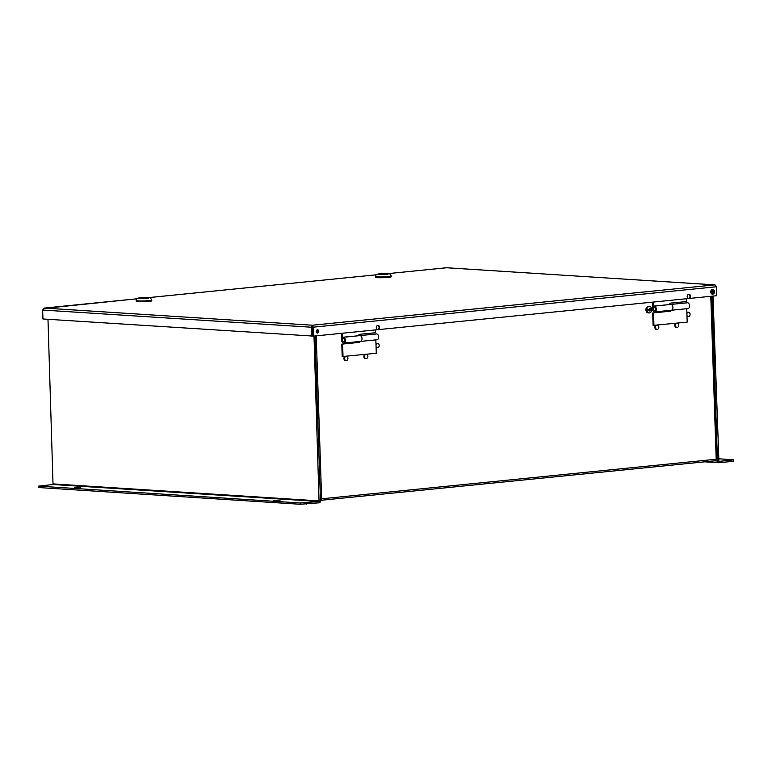 <?xml version="1.0" encoding="UTF-8"?>
<svg xmlns="http://www.w3.org/2000/svg" width="772" height="772" viewBox="0 0 772 772"><rect width="100%" height="100%" fill="white"/><g stroke="black" fill="none" stroke-linecap="round" stroke-linejoin="round"><path stroke-width="1.16" d="M654.637 310.624A1.631 1.033 84.3 0 1 653.488 308.771A1.631 1.033 84.3 0 1 654.328 307.391M670.762 304.438A2.914 1.853 84.3 0 1 672.904 307.159A2.914 1.853 84.3 0 1 671.341 310.248A2.914 1.853 -95.7 0 0 672.914 307.314A2.914 1.853 -95.7 0 0 670.955 304.438L653.759 306.069L653.807 307.352L654.376 307.391A1.631 1.033 84.3 0 1 655.467 308.993A1.631 1.033 84.3 0 1 654.588 310.633A1.631 1.033 84.3 0 1 653.382 308.781L653.16 302.074M653.759 306.069L654.328 306.108A2.914 1.853 84.3 0 1 656.287 308.983A2.914 1.853 84.3 0 1 654.714 311.917A2.914 1.853 84.3 0 1 652.562 308.897L652.34 302.161M669.922 304.448L669.884 303.213L686.511 301.543L686.414 298.745M343.733 341.793A1.631 1.033 84.3 0 1 342.575 339.941A1.631 1.033 84.3 0 1 343.415 338.561M359.848 335.608A2.914 1.853 84.3 0 1 361.991 338.329A2.914 1.853 84.3 0 1 360.437 341.417A2.914 1.853 -95.7 0 0 362 338.483A2.914 1.853 -95.7 0 0 360.041 335.608L342.845 337.239L342.893 338.522L343.463 338.561A1.631 1.033 84.3 0 1 344.553 340.162A1.631 1.033 84.3 0 1 343.675 341.803A1.631 1.033 84.3 0 1 342.478 339.95L342.257 333.243M342.845 337.239L343.424 337.277A2.914 1.853 84.3 0 1 345.373 340.153A2.914 1.853 84.3 0 1 343.81 343.086A2.914 1.853 84.3 0 1 341.649 340.066L341.427 333.33M359.009 335.617L358.97 334.373L375.597 332.713L375.501 329.914M311.753 336.167L311.454 327.232L312.457 325.215L313.287 327.183L312.457 327.125L312.747 336.071L312.457 325.215L44.371 308.076L42.653 310.045L42.952 318.981L313.577 336.119L313.287 327.183L716.455 286.759L714.997 284.878L446.505 267.759M312.506 326.508L311.454 327.232L42.653 310.045M388.055 273.626L446.689 267.749L714.785 284.887L716.426 286.624M43.435 308.482L136.934 298.803M688.904 298.455A2.123 1.631 -86.3 0 1 688.692 298.455A2.123 1.631 -86.3 0 1 687.205 296.236A2.123 1.631 -86.3 0 1 688.971 294.219A2.123 1.631 -86.3 0 1 690.457 296.303A2.123 1.631 -86.3 0 1 688.904 298.455M688.45 298.417A2.123 1.631 93.7 0 0 689.956 296.409A2.123 1.631 93.7 0 0 688.721 294.228M317.485 333.05A1.65 1.264 -86.3 0 1 317.533 329.76A1.65 1.264 -86.3 0 1 317.485 333.05M712.701 294.209A2.432 1.872 -86.3 0 1 712.469 294.219A2.432 1.872 -86.3 0 1 710.761 291.671A2.432 1.872 -86.3 0 1 712.778 289.355A2.432 1.872 -86.3 0 1 714.496 291.758A2.432 1.872 -86.3 0 1 712.701 294.209M716.455 286.759L716.754 295.705L313.577 336.119M377.99 329.625A2.123 1.631 -86.3 0 1 377.788 329.625A2.123 1.631 -86.3 0 1 376.292 327.405A2.123 1.631 -86.3 0 1 378.058 325.388A2.123 1.631 -86.3 0 1 379.554 327.473A2.123 1.631 -86.3 0 1 377.99 329.625M377.537 329.586A2.123 1.631 93.7 0 0 379.052 327.579A2.123 1.631 93.7 0 0 377.807 325.398M317.109 329.827A1.65 1.264 -86.3 0 1 316.916 332.935M712.353 289.394A2.432 1.872 -86.3 0 1 713.656 291.855A2.432 1.872 -86.3 0 1 712.054 294.132M716.619 286.605L716.744 295.57M388.422 276.858A7.797 0.627 178.1 0 1 380.142 277.216A7.797 0.627 178.1 0 1 375.646 276.801L375.636 276.54A7.797 0.627 -1.9 0 0 383.452 276.907A7.797 0.627 -1.9 0 0 391.221 276.019L391.23 276.279A7.797 0.627 178.1 0 1 388.422 276.858M386.801 274.253L388.692 273.799L382.98 273.616L377.971 274.214L386.801 274.253M386.241 274.571L379.583 273.886L388.441 273.838L387.303 274.456M381.513 273.828L386.261 274.137L381.522 274.012M387.129 274.195L386.058 274.301M375.732 276.887L375.752 277.331A7.71 0.618 -1.9 0 0 380.191 277.746A7.71 0.618 -1.9 0 0 388.384 277.389A7.71 0.618 -1.9 0 0 391.163 276.82L391.143 276.376M149.006 300.858A7.797 0.627 178.1 0 1 140.716 301.215A7.797 0.627 178.1 0 1 136.229 300.8L136.219 300.54A7.797 0.627 -1.9 0 0 144.026 300.906A7.797 0.627 -1.9 0 0 151.794 300.028L151.804 300.279A7.797 0.627 178.1 0 1 149.006 300.858M147.384 298.262L149.266 297.809L143.563 297.616L138.545 298.214L147.384 298.262M146.815 298.571L140.157 297.886L149.025 297.838L147.877 298.465M142.096 297.838L146.834 298.137L142.096 298.011M147.703 298.195L146.641 298.301M136.316 300.887L136.326 301.331A7.71 0.618 -1.9 0 0 140.774 301.746A7.71 0.618 -1.9 0 0 148.967 301.389A7.71 0.618 -1.9 0 0 151.737 300.819L151.727 300.376M649.291 309.08L649.551 310.112L651.761 309.968A3.252 2.49 -86.3 0 1 649.078 312.94A3.252 2.49 -86.3 0 1 646.839 310.46L649.223 310.325A5.433 2.181 35.3 0 1 649.879 311.174A5.423 2.712 -40.1 0 0 650.642 310.18M649.725 309.591L648.123 310.248L647.94 309.369M650.564 309.147A5.433 2.181 -144.7 0 0 649.792 308.289A5.423 2.712 139.9 0 1 649.136 309.292L646.801 309.427A3.252 2.49 -86.3 0 1 649.493 306.455A3.252 2.49 -86.3 0 1 651.732 308.935L649.464 309.08L649.908 309.601M648.519 312.872A3.252 2.49 -86.3 0 1 648.2 312.882A3.252 2.49 -86.3 0 1 645.923 309.485A3.252 2.49 -86.3 0 1 648.615 306.397L649.493 306.455M651.259 309.041A3.252 2.49 -86.3 0 1 651.279 309.939L651.761 309.968M646.839 310.46L648.123 310.248M646.801 309.427L646.318 309.398A3.252 2.49 93.7 0 0 646.347 310.431M649.551 310.112L651.279 309.939M669.295 310.46L669.324 311.299L652.697 312.969L669.324 311.299M670.115 310.373L670.154 311.357M654.714 311.917L671.341 310.248A2.914 1.853 84.3 0 1 671.148 310.257M687.775 308.588A2.914 1.853 -95.7 0 0 687.968 308.588A2.914 1.853 -95.7 0 0 689.521 305.5A2.914 1.853 -95.7 0 0 687.389 302.778L670.858 304.429M652.697 312.969L653.102 325.388L687.186 322.117L686.742 308.703M653.942 325.446L653.527 313.017M358.382 341.629L358.411 342.469L341.784 344.138L358.411 342.469M359.212 341.542L359.241 342.527M343.81 343.086L360.437 341.417A2.914 1.853 84.3 0 1 360.235 341.427M376.861 339.757A2.914 1.853 -95.7 0 0 377.054 339.757A2.914 1.853 -95.7 0 0 378.618 336.66A2.914 1.853 -95.7 0 0 376.475 333.948L359.945 335.598M341.784 344.138L342.199 356.558L376.282 353.277L375.839 339.873M343.029 356.616L342.614 344.187M345.788 360.524A2.162 1.66 -86.3 0 1 345.451 360.543A2.162 1.66 -86.3 0 1 343.945 358.797A2.162 1.66 -86.3 0 1 344.949 356.423M375.964 343.743A2.162 1.66 -86.3 0 1 376.784 343.366A2.162 1.66 -86.3 0 1 376.997 343.357A2.162 1.66 -86.3 0 1 377.325 343.424M377.054 347.661A2.162 1.66 -86.3 0 1 376.726 347.68A2.162 1.66 -86.3 0 1 376.089 347.468M676.648 327.357A2.162 1.66 -86.3 0 1 676.32 327.376A2.162 1.66 -86.3 0 1 674.815 325.63A2.162 1.66 -86.3 0 1 675.809 323.256M686.877 312.573A2.162 1.66 -86.3 0 1 687.698 312.197A2.162 1.66 -86.3 0 1 687.91 312.187A2.162 1.66 -86.3 0 1 688.238 312.255M687.968 316.491A2.162 1.66 -86.3 0 1 687.63 316.51A2.162 1.66 -86.3 0 1 686.993 316.298M656.702 329.354A2.162 1.66 -86.3 0 1 656.364 329.374A2.162 1.66 -86.3 0 1 654.859 327.627A2.162 1.66 -86.3 0 1 655.853 325.253M365.745 358.526A2.162 1.66 -86.3 0 1 365.407 358.546A2.162 1.66 -86.3 0 1 363.901 356.799A2.162 1.66 -86.3 0 1 364.895 354.425M320.872 500.304L715.229 460.768A1.592 1.013 -95.7 0 0 715.335 460.768L320.66 500.324A1.592 1.013 -95.7 0 0 320.756 500.324A1.592 1.013 -95.7 0 0 320.766 500.324A1.592 1.013 -95.7 0 0 321.625 498.799L320.399 498.866M711.369 296.245L716.773 459.118L715.345 460.768A1.592 1.013 -95.7 0 0 715.345 460.768A1.592 1.013 -95.7 0 0 716.194 459.243L716.397 459.05M686.906 313.606A2.162 1.66 -86.3 0 1 688.363 312.235A2.162 1.66 -86.3 0 1 688.576 312.235A2.162 1.66 -86.3 0 1 690.091 314.503A2.162 1.66 -86.3 0 1 688.296 316.559A2.162 1.66 -86.3 0 1 686.974 315.478M677.314 323.101A2.162 1.66 -86.3 0 1 678.771 325.398A2.162 1.66 -86.3 0 1 676.976 327.425A2.162 1.66 -86.3 0 1 675.461 325.466A2.162 1.66 -86.3 0 1 676.783 323.159M657.358 325.099A2.162 1.66 -86.3 0 1 658.825 327.405A2.162 1.66 -86.3 0 1 657.03 329.422A2.162 1.66 -86.3 0 1 655.505 327.463A2.162 1.66 -86.3 0 1 656.837 325.157M375.993 344.775A2.162 1.66 -86.3 0 1 377.45 343.405A2.162 1.66 -86.3 0 1 377.662 343.405A2.162 1.66 -86.3 0 1 379.187 345.673A2.162 1.66 -86.3 0 1 377.383 347.728A2.162 1.66 -86.3 0 1 376.06 346.647M366.401 354.271A2.162 1.66 -86.3 0 1 367.868 356.567A2.162 1.66 -86.3 0 1 366.073 358.584A2.162 1.66 -86.3 0 1 364.548 356.625A2.162 1.66 -86.3 0 1 365.88 354.329M346.454 356.268A2.162 1.66 -86.3 0 1 347.911 358.565A2.162 1.66 -86.3 0 1 346.117 360.592A2.162 1.66 -86.3 0 1 344.601 358.633A2.162 1.66 -86.3 0 1 345.924 356.326M712.788 289.635A1.853 1.419 -86.3 0 1 712.807 289.886L712.932 293.611M718.404 458.742L733.361 459.822L733.4 461.116L731.846 461.434L718.964 462.727A1.853 1.419 93.7 0 1 718.79 462.727L704.73 461.83M733.361 459.822L718.819 461.424M713.01 296.081L718.925 461.434M711.813 289.983L711.948 294.084M712.016 296.178L717.487 461.019A1.853 1.419 93.7 0 0 718.79 462.727M319.058 501.52L300.086 502.968L38.6 486.128L53.036 484.517L319.058 501.52L314.001 336.081M314.995 335.974L320.467 500.825A1.853 1.419 93.7 0 1 319.106 502.813L300.134 504.261L39.642 487.605L38.639 487.421L38.6 486.128M47.98 319.309L53.036 484.517M74.315 487.441L80.52 487.47L74.315 487.441M273.838 500.198L280.043 500.227L273.838 500.198M670.955 304.438L654.328 306.108M360.041 335.608L343.424 337.277M714.785 284.887L312.457 325.215M148.639 297.625L376.35 274.793L148.581 297.616M379.805 273.809L386.897 274.263L379.805 273.809M140.388 297.809L147.481 298.262L140.388 297.809M316.221 335.859L321.625 498.799L716.194 459.243L710.79 296.303M731.846 461.434L731.798 460.141M714.621 460.836L717.487 461.019M306.233 504.106L306.185 502.813M39.642 487.605L39.604 486.312M300.134 504.261L300.086 502.968M319.473 500.922L53.442 483.919M446.602 267.739L387.998 273.616M136.943 298.783L44.216 308.086M375.636 276.54C375.308 274.967 376.649 274.06 379.66 273.809C387.399 273.481 390.825 273.558 389.947 274.041L391.221 276.019M136.219 300.54C135.891 298.967 137.233 298.06 140.234 297.818C147.973 297.481 151.409 297.558 150.53 298.04L151.794 300.028M648.2 312.882L649.078 312.94M687.968 308.588L671.341 310.248M377.054 339.757L360.437 341.417M687.63 316.51L688.296 316.559M687.91 312.187L688.576 312.235M676.32 327.376L676.976 327.425M656.364 329.374L657.03 329.422M376.726 347.68L377.383 347.728M376.997 343.357L377.662 343.405M365.407 358.546L366.073 358.584M345.451 360.543L346.117 360.592M711.273 293.534L711.166 290.32"/></g></svg>
